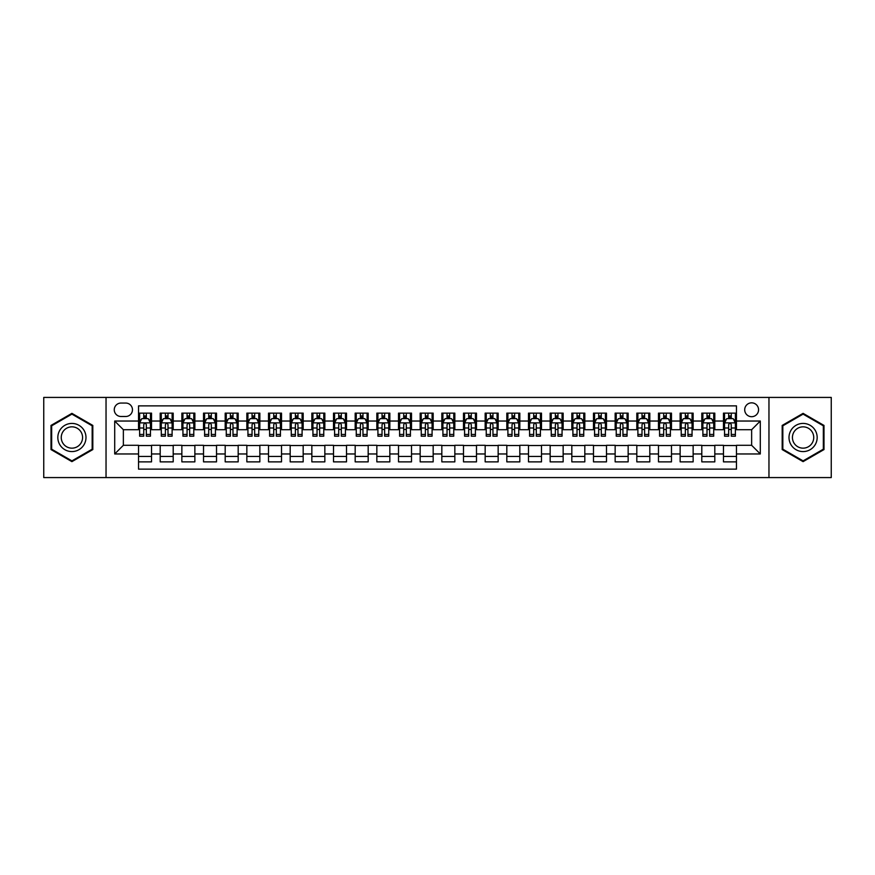 <?xml version="1.0" encoding="UTF-8"?>
<svg xmlns="http://www.w3.org/2000/svg" width="875" height="875" viewBox="0 0 875 875"><rect width="100%" height="100%" fill="white"/><g stroke="black" fill="none" stroke-linecap="round" stroke-linejoin="round"><path stroke-width="1.31" d="M751.636 402.839A6.934 6.934 0 0 0 744.702 409.773A6.934 6.934 0 0 0 751.636 416.697A6.934 6.934 0 0 0 758.57 409.773A6.934 6.934 0 0 0 751.636 402.839M768.961 477.575L831.25 477.575L831.25 397.425L768.961 397.425L768.961 477.575L106.039 477.575L106.039 397.425L43.75 397.425L43.75 477.575L106.039 477.575M736.466 413.131L723.472 413.131L723.472 421.039L714.809 421.039L714.809 429.702L723.472 429.702L723.472 421.039M714.809 421.039L714.809 413.131L701.805 413.131L701.805 421.039L693.142 421.039L693.142 429.702L701.805 429.702L701.805 421.039M693.142 421.039L693.142 413.131L680.138 413.131L680.138 421.039L671.475 421.039L671.475 429.702L680.138 429.702L680.138 421.039M671.475 421.039L671.475 413.131L658.481 413.131L658.481 421.039L649.808 421.039L649.808 429.702L658.481 429.702L658.481 421.039M649.808 421.039L649.808 413.131L636.814 413.131L636.814 421.039L628.152 421.039L628.152 429.702L636.814 429.702L636.814 421.039M628.152 421.039L628.152 413.131L615.147 413.131L615.147 421.039L606.484 421.039L606.484 429.702L615.147 429.702L615.147 421.039M606.484 421.039L606.484 413.131L593.48 413.131L593.48 421.039L584.817 421.039L584.817 429.702L593.48 429.702L593.48 421.039M584.817 421.039L584.817 413.131L571.823 413.131L571.823 421.039L563.15 421.039L563.15 429.702L571.823 429.702L571.823 421.039M563.15 421.039L563.15 413.131L550.156 413.131L550.156 421.039L541.494 421.039L541.494 429.702L550.156 429.702L550.156 421.039M541.494 421.039L541.494 413.131L528.489 413.131L528.489 421.039L519.827 421.039L519.827 429.702L528.489 429.702L528.489 421.039M519.827 421.039L519.827 413.131L506.822 413.131L506.822 421.039L498.159 421.039L498.159 429.702L506.822 429.702L506.822 421.039M498.159 421.039L498.159 413.131L485.166 413.131L485.166 421.039L476.492 421.039L476.492 429.702L485.166 429.702L485.166 421.039M476.492 421.039L476.492 413.131L463.498 413.131L463.498 421.039L454.836 421.039L454.836 429.702L463.498 429.702L463.498 421.039M454.836 421.039L454.836 413.131L441.831 413.131L441.831 421.039L433.169 421.039L433.169 429.702L441.831 429.702L441.831 421.039M433.169 421.039L433.169 413.131L420.164 413.131L420.164 421.039L411.502 421.039L411.502 429.702L420.164 429.702L420.164 421.039M411.502 421.039L411.502 413.131L398.508 413.131L398.508 421.039L389.834 421.039L389.834 429.702L398.508 429.702L398.508 421.039M389.834 421.039L389.834 413.131L376.841 413.131L376.841 421.039L368.178 421.039L368.178 429.702L376.841 429.702L376.841 421.039M368.178 421.039L368.178 413.131L355.173 413.131L355.173 421.039L346.511 421.039L346.511 429.702L355.173 429.702L355.173 421.039M346.511 421.039L346.511 413.131L333.506 413.131L333.506 421.039L324.844 421.039L324.844 429.702L333.506 429.702L333.506 421.039M324.844 421.039L324.844 413.131L311.85 413.131L311.85 421.039L303.177 421.039L303.177 429.702L311.85 429.702L311.85 421.039M303.177 421.039L303.177 413.131L290.183 413.131L290.183 421.039L281.52 421.039L281.52 429.702L290.183 429.702L290.183 421.039M281.52 421.039L281.52 413.131L268.516 413.131L268.516 421.039L259.853 421.039L259.853 429.702L268.516 429.702L268.516 421.039M259.853 421.039L259.853 413.131L246.848 413.131L246.848 421.039L238.186 421.039L238.186 429.702L246.848 429.702L246.848 421.039M238.186 421.039L238.186 413.131L225.192 413.131L225.192 421.039L216.519 421.039L216.519 429.702L225.192 429.702L225.192 421.039M216.519 421.039L216.519 413.131L203.525 413.131L203.525 421.039L194.862 421.039L194.862 429.702L203.525 429.702L203.525 421.039M194.862 421.039L194.862 413.131L181.858 413.131L181.858 421.039L173.195 421.039L173.195 429.702L181.858 429.702L181.858 421.039M173.195 421.039L173.195 413.131L160.191 413.131L160.191 429.702L151.528 429.702L151.528 413.131L138.534 413.131M138.534 461.869L151.528 461.869L151.528 445.298L160.191 445.298L160.191 461.869L173.195 461.869L173.195 445.298L181.858 445.298L181.858 453.961L173.195 453.961M181.858 453.961L181.858 461.869L194.862 461.869L194.862 445.298L203.525 445.298L203.525 453.961L194.862 453.961M203.525 453.961L203.525 461.869L216.519 461.869L216.519 445.298L225.192 445.298L225.192 453.961L216.519 453.961M225.192 453.961L225.192 461.869L238.186 461.869L238.186 445.298L246.848 445.298L246.848 453.961L238.186 453.961M246.848 453.961L246.848 461.869L259.853 461.869L259.853 445.298L268.516 445.298L268.516 453.961L259.853 453.961M268.516 453.961L268.516 461.869L281.52 461.869L281.52 445.298L290.183 445.298L290.183 453.961L281.52 453.961M290.183 453.961L290.183 461.869L303.177 461.869L303.177 445.298L311.85 445.298L311.85 453.961L303.177 453.961M311.85 453.961L311.85 461.869L324.844 461.869L324.844 445.298L333.506 445.298L333.506 453.961L324.844 453.961M333.506 453.961L333.506 461.869L346.511 461.869L346.511 445.298L355.173 445.298L355.173 453.961L346.511 453.961M355.173 453.961L355.173 461.869L368.178 461.869L368.178 445.298L376.841 445.298L376.841 453.961L368.178 453.961M376.841 453.961L376.841 461.869L389.834 461.869L389.834 445.298L398.508 445.298L398.508 453.961L389.834 453.961M398.508 453.961L398.508 461.869L411.502 461.869L411.502 445.298L420.164 445.298L420.164 453.961L411.502 453.961M420.164 453.961L420.164 461.869L433.169 461.869L433.169 445.298L441.831 445.298L441.831 453.961L433.169 453.961M441.831 453.961L441.831 461.869L454.836 461.869L454.836 445.298L463.498 445.298L463.498 453.961L454.836 453.961M463.498 453.961L463.498 461.869L476.492 461.869L476.492 445.298L485.166 445.298L485.166 453.961L476.492 453.961M485.166 453.961L485.166 461.869L498.159 461.869L498.159 445.298L506.822 445.298L506.822 453.961L498.159 453.961M506.822 453.961L506.822 461.869L519.827 461.869L519.827 445.298L528.489 445.298L528.489 453.961L519.827 453.961M528.489 453.961L528.489 461.869L541.494 461.869L541.494 445.298L550.156 445.298L550.156 453.961L541.494 453.961M550.156 453.961L550.156 461.869L563.15 461.869L563.15 445.298L571.823 445.298L571.823 453.961L563.15 453.961M571.823 453.961L571.823 461.869L584.817 461.869L584.817 445.298L593.48 445.298L593.48 453.961L584.817 453.961M593.48 453.961L593.48 461.869L606.484 461.869L606.484 445.298L615.147 445.298L615.147 453.961L606.484 453.961M615.147 453.961L615.147 461.869L628.152 461.869L628.152 445.298L636.814 445.298L636.814 453.961L628.152 453.961M636.814 453.961L636.814 461.869L649.808 461.869L649.808 445.298L658.481 445.298L658.481 453.961L649.808 453.961M658.481 453.961L658.481 461.869L671.475 461.869L671.475 445.298L680.138 445.298L680.138 453.961L671.475 453.961M680.138 453.961L680.138 461.869L693.142 461.869L693.142 445.298L701.805 445.298L701.805 453.961L693.142 453.961M701.805 453.961L701.805 461.869L714.809 461.869L714.809 445.298L723.472 445.298L723.472 453.961L714.809 453.961M120.98 416.489L125.748 416.489A6.716 6.716 0 0 0 132.464 409.773A6.716 6.716 0 0 0 125.748 403.058L120.98 403.058A6.716 6.716 0 0 0 114.264 409.773A6.716 6.716 0 0 0 120.98 416.489M768.961 397.425L106.039 397.425M736.466 421.039L736.466 405.869L138.534 405.869L138.534 429.702L123.364 429.702L123.364 445.298L138.534 445.298L138.534 469.131L736.466 469.131L736.466 445.298L751.636 445.298L751.636 429.702L736.466 429.702L736.466 421.039L760.298 421.039L760.298 453.961L736.466 453.961M138.534 453.961L114.702 453.961L114.702 421.039L138.534 421.039M723.472 453.961L723.472 461.869L736.466 461.869M138.534 418.545L139.617 418.545M143.73 418.545L146.333 418.545M150.445 418.545L151.528 418.545M138.534 429.483L139.617 429.483M143.73 429.483L146.333 429.483M150.445 429.483L151.528 429.483M138.534 445.517L151.528 445.517M138.534 456.455L151.528 456.455M160.191 429.483L161.284 429.483M165.397 429.483L168 429.483M172.113 429.483L173.195 429.483M160.191 418.545L161.284 418.545M165.397 418.545L168 418.545M172.113 418.545L173.195 418.545M160.191 445.517L173.195 445.517M160.191 456.455L173.195 456.455M181.858 445.517L194.862 445.517M181.858 456.455L194.862 456.455M181.858 418.545L182.941 418.545M187.064 418.545L189.656 418.545M193.78 418.545L194.862 418.545M181.858 429.483L182.941 429.483M187.064 429.483L189.656 429.483M193.78 429.483L194.862 429.483M203.525 445.517L216.519 445.517M203.525 456.455L216.519 456.455M203.525 418.545L204.608 418.545M208.72 418.545L211.323 418.545M215.436 418.545L216.519 418.545M203.525 429.483L204.608 429.483M208.72 429.483L211.323 429.483M215.436 429.483L216.519 429.483M225.192 445.517L238.186 445.517M225.192 456.455L238.186 456.455M225.192 418.545L226.275 418.545M230.387 418.545L232.991 418.545M237.103 418.545L238.186 418.545M225.192 429.483L226.275 429.483M230.387 429.483L232.991 429.483M237.103 429.483L238.186 429.483M246.848 445.517L259.853 445.517M246.848 456.455L259.853 456.455M246.848 418.545L247.942 418.545M252.055 418.545L254.658 418.545M258.77 418.545L259.853 418.545M246.848 429.483L247.942 429.483M252.055 429.483L254.658 429.483M258.77 429.483L259.853 429.483M268.516 445.517L281.52 445.517M268.516 456.455L281.52 456.455M268.516 418.545L269.598 418.545M273.722 418.545L276.314 418.545M280.438 418.545L281.52 418.545M268.516 429.483L269.598 429.483M273.722 429.483L276.314 429.483M280.438 429.483L281.52 429.483M290.183 445.517L303.177 445.517M290.183 456.455L303.177 456.455M290.183 418.545L291.266 418.545M295.378 418.545L297.981 418.545M302.094 418.545L303.177 418.545M290.183 429.483L291.266 429.483M295.378 429.483L297.981 429.483M302.094 429.483L303.177 429.483M311.85 445.517L324.844 445.517M311.85 456.455L324.844 456.455M311.85 418.545L312.933 418.545M317.045 418.545L319.648 418.545M323.761 418.545L324.844 418.545M311.85 429.483L312.933 429.483M317.045 429.483L319.648 429.483M323.761 429.483L324.844 429.483M333.506 445.517L346.511 445.517M333.506 456.455L346.511 456.455M333.506 418.545L334.589 418.545M338.713 418.545L341.316 418.545M345.428 418.545L346.511 418.545M333.506 429.483L334.589 429.483M338.713 429.483L341.316 429.483M345.428 429.483L346.511 429.483M355.173 445.517L368.178 445.517M355.173 456.455L368.178 456.455M355.173 418.545L356.256 418.545M360.38 418.545L362.972 418.545M367.095 418.545L368.178 418.545M355.173 429.483L356.256 429.483M360.38 429.483L362.972 429.483M367.095 429.483L368.178 429.483M376.841 445.517L389.834 445.517M376.841 456.455L389.834 456.455M376.841 418.545L377.923 418.545M382.036 418.545L384.639 418.545M388.752 418.545L389.834 418.545M376.841 429.483L377.923 429.483M382.036 429.483L384.639 429.483M388.752 429.483L389.834 429.483M398.508 445.517L411.502 445.517M398.508 456.455L411.502 456.455M398.508 418.545L399.591 418.545M403.703 418.545L406.306 418.545M410.419 418.545L411.502 418.545M398.508 429.483L399.591 429.483M403.703 429.483L406.306 429.483M410.419 429.483L411.502 429.483M420.164 445.517L433.169 445.517M420.164 456.455L433.169 456.455M420.164 418.545L421.247 418.545M425.37 418.545L427.962 418.545M432.086 418.545L433.169 418.545M420.164 429.483L421.247 429.483M425.37 429.483L427.962 429.483M432.086 429.483L433.169 429.483M441.831 445.517L454.836 445.517M441.831 456.455L454.836 456.455M441.831 418.545L442.914 418.545M447.038 418.545L449.63 418.545M453.753 418.545L454.836 418.545M441.831 429.483L442.914 429.483M447.038 429.483L449.63 429.483M453.753 429.483L454.836 429.483M463.498 445.517L476.492 445.517M463.498 456.455L476.492 456.455M463.498 418.545L464.581 418.545M468.694 418.545L471.297 418.545M475.409 418.545L476.492 418.545M463.498 429.483L464.581 429.483M468.694 429.483L471.297 429.483M475.409 429.483L476.492 429.483M485.166 445.517L498.159 445.517M485.166 456.455L498.159 456.455M485.166 418.545L486.248 418.545M490.361 418.545L492.964 418.545M497.077 418.545L498.159 418.545M485.166 429.483L486.248 429.483M490.361 429.483L492.964 429.483M497.077 429.483L498.159 429.483M506.822 445.517L519.827 445.517M506.822 456.455L519.827 456.455M506.822 418.545L507.905 418.545M512.028 418.545L514.62 418.545M518.744 418.545L519.827 418.545M506.822 429.483L507.905 429.483M512.028 429.483L514.62 429.483M518.744 429.483L519.827 429.483M528.489 445.517L541.494 445.517M528.489 456.455L541.494 456.455M528.489 418.545L529.572 418.545M533.684 418.545L536.288 418.545M540.411 418.545L541.494 418.545M528.489 429.483L529.572 429.483M533.684 429.483L536.288 429.483M540.411 429.483L541.494 429.483M550.156 445.517L563.15 445.517M550.156 456.455L563.15 456.455M550.156 418.545L551.239 418.545M555.352 418.545L557.955 418.545M562.067 418.545L563.15 418.545M550.156 429.483L551.239 429.483M555.352 429.483L557.955 429.483M562.067 429.483L563.15 429.483M571.823 445.517L584.817 445.517M571.823 456.455L584.817 456.455M571.823 418.545L572.906 418.545M577.019 418.545L579.622 418.545M583.734 418.545L584.817 418.545M571.823 429.483L572.906 429.483M577.019 429.483L579.622 429.483M583.734 429.483L584.817 429.483M593.48 445.517L606.484 445.517M593.48 456.455L606.484 456.455M593.48 418.545L594.562 418.545M598.686 418.545L601.278 418.545M605.402 418.545L606.484 418.545M593.48 429.483L594.562 429.483M598.686 429.483L601.278 429.483M605.402 429.483L606.484 429.483M615.147 445.517L628.152 445.517M615.147 456.455L628.152 456.455M615.147 418.545L616.23 418.545M620.342 418.545L622.945 418.545M627.058 418.545L628.152 418.545M615.147 429.483L616.23 429.483M620.342 429.483L622.945 429.483M627.058 429.483L628.152 429.483M636.814 445.517L649.808 445.517M636.814 456.455L649.808 456.455M636.814 418.545L637.897 418.545M642.009 418.545L644.613 418.545M648.725 418.545L649.808 418.545M636.814 429.483L637.897 429.483M642.009 429.483L644.613 429.483M648.725 429.483L649.808 429.483M658.481 445.517L671.475 445.517M658.481 456.455L671.475 456.455M658.481 418.545L659.564 418.545M663.677 418.545L666.28 418.545M670.392 418.545L671.475 418.545M658.481 429.483L659.564 429.483M663.677 429.483L666.28 429.483M670.392 429.483L671.475 429.483M680.138 445.517L693.142 445.517M680.138 456.455L693.142 456.455M680.138 418.545L681.22 418.545M685.344 418.545L687.936 418.545M692.059 418.545L693.142 418.545M680.138 429.483L681.22 429.483M685.344 429.483L687.936 429.483M692.059 429.483L693.142 429.483M701.805 445.517L714.809 445.517M701.805 456.455L714.809 456.455M701.805 418.545L702.887 418.545M707 418.545L709.603 418.545M713.716 418.545L714.809 418.545M701.805 429.483L702.887 429.483M707 429.483L709.603 429.483M713.716 429.483L714.809 429.483M723.472 445.517L736.466 445.517M723.472 456.455L736.466 456.455M723.472 418.545L724.555 418.545M728.667 418.545L731.27 418.545M735.383 418.545L736.466 418.545M723.472 429.483L724.555 429.483M728.667 429.483L731.27 429.483M735.383 429.483L736.466 429.483M123.364 429.702L114.702 421.039M123.364 445.298L114.702 453.961M760.298 421.039L751.636 429.702M760.298 453.961L751.636 445.298M71.914 461.639L92.816 449.575L92.816 425.425L71.914 413.361L51.013 425.425L51.013 449.575L71.914 461.639M823.988 425.425L803.086 413.361L782.184 425.425L782.184 449.575L803.086 461.639L823.988 449.575L823.988 425.425M146.333 415.942L143.73 415.942M150.445 434.438L146.333 434.438L146.333 436.198L150.445 436.198L150.445 422.986L148.28 418.655L141.783 418.655L139.617 422.986L139.617 436.198L143.73 436.198L143.73 434.438L139.617 434.438M139.617 422.986L139.617 413.131M150.445 422.986L150.445 413.131M143.73 418.655L143.73 413.131M146.333 413.131L146.333 418.655M146.333 434.438L146.333 424.605C145.469 422.942 144.594 422.942 143.73 424.605L143.73 434.438M71.914 423.423A14.077 14.077 0 0 0 57.827 437.5A14.077 14.077 0 0 0 71.914 451.577A14.077 14.077 0 0 0 85.991 437.5A14.077 14.077 0 0 0 71.914 423.423M71.914 426.836A10.664 10.664 0 0 0 61.25 437.5A10.664 10.664 0 0 0 71.914 448.164A10.664 10.664 0 0 0 82.578 437.5A10.664 10.664 0 0 0 71.914 426.836M92.17 449.192L71.914 460.884L51.658 449.192L51.658 425.808L71.914 414.116L92.17 425.808L92.17 449.192M790.891 430.456A14.077 14.077 0 0 0 796.042 449.695A14.077 14.077 0 0 0 815.281 444.544A14.077 14.077 0 0 0 810.13 425.305A14.077 14.077 0 0 0 790.891 430.456M793.855 432.173A10.664 10.664 0 0 0 797.759 446.731A10.664 10.664 0 0 0 812.317 442.827A10.664 10.664 0 0 0 808.413 428.269A10.664 10.664 0 0 0 793.855 432.173M823.342 425.808L823.342 449.192L803.086 460.884L782.83 449.192L782.83 425.808L803.086 414.116L823.342 425.808M168 415.942L165.397 415.942M172.113 434.438L168 434.438L168 436.198L172.113 436.198L172.113 422.986L169.947 418.655L163.45 418.655L161.284 422.986L161.284 436.198L165.397 436.198L165.397 434.438L161.284 434.438M161.284 422.986L161.284 413.131M172.113 422.986L172.113 413.131M165.397 418.655L165.397 413.131M168 413.131L168 418.655M168 434.438L168 424.605C167.125 422.942 166.261 422.942 165.397 424.605L165.397 434.438M189.656 415.942L187.064 415.942M193.78 434.438L189.656 434.438L189.656 436.198L193.78 436.198L193.78 422.986L191.614 418.655L185.106 418.655L182.941 422.986L182.941 436.198L187.064 436.198L187.064 434.438L182.941 434.438M182.941 422.986L182.941 413.131M193.78 422.986L193.78 413.131M187.064 418.655L187.064 413.131M189.656 413.131L189.656 418.655M189.656 434.438L189.656 424.605C188.792 422.942 187.928 422.942 187.064 424.605L187.064 434.438M211.323 415.942L208.72 415.942M215.436 434.438L211.323 434.438L211.323 436.198L215.436 436.198L215.436 422.986L213.27 418.655L206.773 418.655L204.608 422.986L204.608 436.198L208.72 436.198L208.72 434.438L204.608 434.438M204.608 422.986L204.608 413.131M215.436 422.986L215.436 413.131M208.72 418.655L208.72 413.131M211.323 413.131L211.323 418.655M211.323 434.438L211.323 424.605C210.459 422.942 209.595 422.942 208.72 424.605L208.72 434.438M232.991 415.942L230.387 415.942M237.103 434.438L232.991 434.438L232.991 436.198L237.103 436.198L237.103 422.986L234.938 418.655L228.441 418.655L226.275 422.986L226.275 436.198L230.387 436.198L230.387 434.438L226.275 434.438M226.275 422.986L226.275 413.131M237.103 422.986L237.103 413.131M230.387 418.655L230.387 413.131M232.991 413.131L232.991 418.655M232.991 434.438L232.991 424.605C232.127 422.942 231.252 422.942 230.387 424.605L230.387 434.438M254.658 415.942L252.055 415.942M258.77 434.438L254.658 434.438L254.658 436.198L258.77 436.198L258.77 422.986L256.605 418.655L250.108 418.655L247.942 422.986L247.942 436.198L252.055 436.198L252.055 434.438L247.942 434.438M247.942 422.986L247.942 413.131M258.77 422.986L258.77 413.131M252.055 418.655L252.055 413.131M254.658 413.131L254.658 418.655M254.658 434.438L254.658 424.605C253.783 422.942 252.919 422.942 252.055 424.605L252.055 434.438M276.314 415.942L273.722 415.942M280.438 434.438L276.314 434.438L276.314 436.198L280.438 436.198L280.438 422.986L278.272 418.655L271.764 418.655L269.598 422.986L269.598 436.198L273.722 436.198L273.722 434.438L269.598 434.438M269.598 422.986L269.598 413.131M280.438 422.986L280.438 413.131M273.722 418.655L273.722 413.131M276.314 413.131L276.314 418.655M276.314 434.438L276.314 424.605C275.45 422.942 274.586 422.942 273.722 424.605L273.722 434.438M297.981 415.942L295.378 415.942M302.094 434.438L297.981 434.438L297.981 436.198L302.094 436.198L302.094 422.986L299.928 418.655L293.431 418.655L291.266 422.986L291.266 436.198L295.378 436.198L295.378 434.438L291.266 434.438M291.266 422.986L291.266 413.131M302.094 422.986L302.094 413.131M295.378 418.655L295.378 413.131M297.981 413.131L297.981 418.655M297.981 434.438L297.981 424.605C297.117 422.942 296.253 422.942 295.378 424.605L295.378 434.438M319.648 415.942L317.045 415.942M323.761 434.438L319.648 434.438L319.648 436.198L323.761 436.198L323.761 422.986L321.595 418.655L315.098 418.655L312.933 422.986L312.933 436.198L317.045 436.198L317.045 434.438L312.933 434.438M312.933 422.986L312.933 413.131M323.761 422.986L323.761 413.131M317.045 418.655L317.045 413.131M319.648 413.131L319.648 418.655M319.648 434.438L319.648 424.605C318.784 422.942 317.909 422.942 317.045 424.605L317.045 434.438M341.316 415.942L338.713 415.942M345.428 434.438L341.316 434.438L341.316 436.198L345.428 436.198L345.428 422.986L343.262 418.655L336.766 418.655L334.589 422.986L334.589 436.198L338.713 436.198L338.713 434.438L334.589 434.438M334.589 422.986L334.589 413.131M345.428 422.986L345.428 413.131M338.713 418.655L338.713 413.131M341.316 413.131L341.316 418.655M341.316 434.438L341.316 424.605C340.441 422.942 339.577 422.942 338.713 424.605L338.713 434.438M362.972 415.942L360.38 415.942M367.095 434.438L362.972 434.438L362.972 436.198L367.095 436.198L367.095 422.986L364.93 418.655L358.422 418.655L356.256 422.986L356.256 436.198L360.38 436.198L360.38 434.438L356.256 434.438M356.256 422.986L356.256 413.131M367.095 422.986L367.095 413.131M360.38 418.655L360.38 413.131M362.972 413.131L362.972 418.655M362.972 434.438L362.972 424.605C362.108 422.942 361.244 422.942 360.38 424.605L360.38 434.438M384.639 415.942L382.036 415.942M388.752 434.438L384.639 434.438L384.639 436.198L388.752 436.198L388.752 422.986L386.586 418.655L380.089 418.655L377.923 422.986L377.923 436.198L382.036 436.198L382.036 434.438L377.923 434.438M377.923 422.986L377.923 413.131M388.752 422.986L388.752 413.131M382.036 418.655L382.036 413.131M384.639 413.131L384.639 418.655M384.639 434.438L384.639 424.605C383.775 422.942 382.911 422.942 382.036 424.605L382.036 434.438M406.306 415.942L403.703 415.942M410.419 434.438L406.306 434.438L406.306 436.198L410.419 436.198L410.419 422.986L408.253 418.655L401.756 418.655L399.591 422.986L399.591 436.198L403.703 436.198L403.703 434.438L399.591 434.438M399.591 422.986L399.591 413.131M410.419 422.986L410.419 413.131M403.703 418.655L403.703 413.131M406.306 413.131L406.306 418.655M406.306 434.438L406.306 424.605C405.442 422.942 404.567 422.942 403.703 424.605L403.703 434.438M427.962 415.942L425.37 415.942M432.086 434.438L427.962 434.438L427.962 436.198L432.086 436.198L432.086 422.986L429.92 418.655L423.423 418.655L421.247 422.986L421.247 436.198L425.37 436.198L425.37 434.438L421.247 434.438M421.247 422.986L421.247 413.131M432.086 422.986L432.086 413.131M425.37 418.655L425.37 413.131M427.962 413.131L427.962 418.655M427.962 434.438L427.962 424.605C427.098 422.942 426.234 422.942 425.37 424.605L425.37 434.438M449.63 415.942L447.038 415.942M453.753 434.438L449.63 434.438L449.63 436.198L453.753 436.198L453.753 422.986L451.577 418.655L445.08 418.655L442.914 422.986L442.914 436.198L447.038 436.198L447.038 434.438L442.914 434.438M442.914 422.986L442.914 413.131M453.753 422.986L453.753 413.131M447.038 418.655L447.038 413.131M449.63 413.131L449.63 418.655M449.63 434.438L449.63 424.605C448.766 422.942 447.902 422.942 447.038 424.605L447.038 434.438M471.297 415.942L468.694 415.942M475.409 434.438L471.297 434.438L471.297 436.198L475.409 436.198L475.409 422.986L473.244 418.655L466.747 418.655L464.581 422.986L464.581 436.198L468.694 436.198L468.694 434.438L464.581 434.438M464.581 422.986L464.581 413.131M475.409 422.986L475.409 413.131M468.694 418.655L468.694 413.131M471.297 413.131L471.297 418.655M471.297 434.438L471.297 424.605C470.433 422.942 469.569 422.942 468.694 424.605L468.694 434.438M492.964 415.942L490.361 415.942M497.077 434.438L492.964 434.438L492.964 436.198L497.077 436.198L497.077 422.986L494.911 418.655L488.414 418.655L486.248 422.986L486.248 436.198L490.361 436.198L490.361 434.438L486.248 434.438M486.248 422.986L486.248 413.131M497.077 422.986L497.077 413.131M490.361 418.655L490.361 413.131M492.964 413.131L492.964 418.655M492.964 434.438L492.964 424.605C492.1 422.942 491.225 422.942 490.361 424.605L490.361 434.438M514.62 415.942L512.028 415.942M518.744 434.438L514.62 434.438L514.62 436.198L518.744 436.198L518.744 422.986L516.578 418.655L510.07 418.655L507.905 422.986L507.905 436.198L512.028 436.198L512.028 434.438L507.905 434.438M507.905 422.986L507.905 413.131M518.744 422.986L518.744 413.131M512.028 418.655L512.028 413.131M514.62 413.131L514.62 418.655M514.62 434.438L514.62 424.605C513.756 422.942 512.892 422.942 512.028 424.605L512.028 434.438M536.288 415.942L533.684 415.942M540.411 434.438L536.288 434.438L536.288 436.198L540.411 436.198L540.411 422.986L538.234 418.655L531.738 418.655L529.572 422.986L529.572 436.198L533.684 436.198L533.684 434.438L529.572 434.438M529.572 422.986L529.572 413.131M540.411 422.986L540.411 413.131M533.684 418.655L533.684 413.131M536.288 413.131L536.288 418.655M536.288 434.438L536.288 424.605C535.423 422.942 534.559 422.942 533.684 424.605L533.684 434.438M557.955 415.942L555.352 415.942M562.067 434.438L557.955 434.438L557.955 436.198L562.067 436.198L562.067 422.986L559.902 418.655L553.405 418.655L551.239 422.986L551.239 436.198L555.352 436.198L555.352 434.438L551.239 434.438M551.239 422.986L551.239 413.131M562.067 422.986L562.067 413.131M555.352 418.655L555.352 413.131M557.955 413.131L557.955 418.655M557.955 434.438L557.955 424.605C557.091 422.942 556.227 422.942 555.352 424.605L555.352 434.438M579.622 415.942L577.019 415.942M583.734 434.438L579.622 434.438L579.622 436.198L583.734 436.198L583.734 422.986L581.569 418.655L575.072 418.655L572.906 422.986L572.906 436.198L577.019 436.198L577.019 434.438L572.906 434.438M572.906 422.986L572.906 413.131M583.734 422.986L583.734 413.131M577.019 418.655L577.019 413.131M579.622 413.131L579.622 418.655M579.622 434.438L579.622 424.605C578.758 422.942 577.883 422.942 577.019 424.605L577.019 434.438M601.278 415.942L598.686 415.942M605.402 434.438L601.278 434.438L601.278 436.198L605.402 436.198L605.402 422.986L603.236 418.655L596.728 418.655L594.562 422.986L594.562 436.198L598.686 436.198L598.686 434.438L594.562 434.438M594.562 422.986L594.562 413.131M605.402 422.986L605.402 413.131M598.686 418.655L598.686 413.131M601.278 413.131L601.278 418.655M601.278 434.438L601.278 424.605C600.414 422.942 599.55 422.942 598.686 424.605L598.686 434.438M622.945 415.942L620.342 415.942M627.058 434.438L622.945 434.438L622.945 436.198L627.058 436.198L627.058 422.986L624.892 418.655L618.395 418.655L616.23 422.986L616.23 436.198L620.342 436.198L620.342 434.438L616.23 434.438M616.23 422.986L616.23 413.131M627.058 422.986L627.058 413.131M620.342 418.655L620.342 413.131M622.945 413.131L622.945 418.655M622.945 434.438L622.945 424.605C622.081 422.942 621.217 422.942 620.342 424.605L620.342 434.438M644.613 415.942L642.009 415.942M648.725 434.438L644.613 434.438L644.613 436.198L648.725 436.198L648.725 422.986L646.559 418.655L640.062 418.655L637.897 422.986L637.897 436.198L642.009 436.198L642.009 434.438L637.897 434.438M637.897 422.986L637.897 413.131M648.725 422.986L648.725 413.131M642.009 418.655L642.009 413.131M644.613 413.131L644.613 418.655M644.613 434.438L644.613 424.605C643.748 422.942 642.884 422.942 642.009 424.605L642.009 434.438M666.28 415.942L663.677 415.942M670.392 434.438L666.28 434.438L666.28 436.198L670.392 436.198L670.392 422.986L668.227 418.655L661.73 418.655L659.564 422.986L659.564 436.198L663.677 436.198L663.677 434.438L659.564 434.438M659.564 422.986L659.564 413.131M670.392 422.986L670.392 413.131M663.677 418.655L663.677 413.131M666.28 413.131L666.28 418.655M666.28 434.438L666.28 424.605C665.416 422.942 664.541 422.942 663.677 424.605L663.677 434.438M687.936 415.942L685.344 415.942M692.059 434.438L687.936 434.438L687.936 436.198L692.059 436.198L692.059 422.986L689.894 418.655L683.386 418.655L681.22 422.986L681.22 436.198L685.344 436.198L685.344 434.438L681.22 434.438M681.22 422.986L681.22 413.131M692.059 422.986L692.059 413.131M685.344 418.655L685.344 413.131M687.936 413.131L687.936 418.655M687.936 434.438L687.936 424.605C687.072 422.942 686.208 422.942 685.344 424.605L685.344 434.438M709.603 415.942L707 415.942M713.716 434.438L709.603 434.438L709.603 436.198L713.716 436.198L713.716 422.986L711.55 418.655L705.053 418.655L702.887 422.986L702.887 436.198L707 436.198L707 434.438L702.887 434.438M702.887 422.986L702.887 413.131M713.716 422.986L713.716 413.131M707 418.655L707 413.131M709.603 413.131L709.603 418.655M709.603 434.438L709.603 424.605C708.739 422.942 707.875 422.942 707 424.605L707 434.438M731.27 415.942L728.667 415.942M735.383 434.438L731.27 434.438L731.27 436.198L735.383 436.198L735.383 422.986L733.217 418.655L726.72 418.655L724.555 422.986L724.555 436.198L728.667 436.198L728.667 434.438L724.555 434.438M724.555 422.986L724.555 413.131M735.383 422.986L735.383 413.131M728.667 418.655L728.667 413.131M731.27 413.131L731.27 418.655M731.27 434.438L731.27 424.605C730.406 422.942 729.542 422.942 728.667 424.605L728.667 434.438M160.191 453.961L151.528 453.961M160.191 421.039L151.528 421.039M150.391 422.877L139.672 422.877M139.617 419.847L141.181 419.847M148.881 419.847L150.445 419.847M143.73 428.006L139.617 428.006M150.445 428.006L146.333 428.006M146.333 417.32L143.73 417.32M172.058 422.877L161.328 422.877M161.284 419.847L162.848 419.847M170.537 419.847L172.113 419.847M165.397 428.006L161.284 428.006M172.113 428.006L168 428.006M168 417.32L165.397 417.32M193.725 422.877L182.995 422.877M182.941 419.847L184.516 419.847M192.205 419.847L193.78 419.847M187.064 428.006L182.941 428.006M193.78 428.006L189.656 428.006M189.656 417.32L187.064 417.32M215.381 422.877L204.662 422.877M204.608 419.847L206.183 419.847M213.872 419.847L215.436 419.847M208.72 428.006L204.608 428.006M215.436 428.006L211.323 428.006M211.323 417.32L208.72 417.32M237.048 422.877L226.33 422.877M226.275 419.847L227.839 419.847M235.539 419.847L237.103 419.847M230.387 428.006L226.275 428.006M237.103 428.006L232.991 428.006M232.991 417.32L230.387 417.32M258.716 422.877L247.986 422.877M247.942 419.847L249.506 419.847M257.195 419.847L258.77 419.847M252.055 428.006L247.942 428.006M258.77 428.006L254.658 428.006M254.658 417.32L252.055 417.32M280.383 422.877L269.653 422.877M269.598 419.847L271.173 419.847M278.863 419.847L280.438 419.847M273.722 428.006L269.598 428.006M280.438 428.006L276.314 428.006M276.314 417.32L273.722 417.32M302.039 422.877L291.32 422.877M291.266 419.847L292.841 419.847M300.53 419.847L302.094 419.847M295.378 428.006L291.266 428.006M302.094 428.006L297.981 428.006M297.981 417.32L295.378 417.32M323.706 422.877L312.988 422.877M312.933 419.847L314.497 419.847M322.197 419.847L323.761 419.847M317.045 428.006L312.933 428.006M323.761 428.006L319.648 428.006M319.648 417.32L317.045 417.32M345.373 422.877L334.644 422.877M334.589 419.847L336.164 419.847M343.853 419.847L345.428 419.847M338.713 428.006L334.589 428.006M345.428 428.006L341.316 428.006M341.316 417.32L338.713 417.32M367.041 422.877L356.311 422.877M356.256 419.847L357.831 419.847M365.52 419.847L367.095 419.847M360.38 428.006L356.256 428.006M367.095 428.006L362.972 428.006M362.972 417.32L360.38 417.32M388.697 422.877L377.978 422.877M377.923 419.847L379.498 419.847M387.188 419.847L388.752 419.847M382.036 428.006L377.923 428.006M388.752 428.006L384.639 428.006M384.639 417.32L382.036 417.32M410.364 422.877L399.645 422.877M399.591 419.847L401.155 419.847M408.844 419.847L410.419 419.847M403.703 428.006L399.591 428.006M410.419 428.006L406.306 428.006M406.306 417.32L403.703 417.32M432.031 422.877L421.302 422.877M421.247 419.847L422.822 419.847M430.511 419.847L432.086 419.847M425.37 428.006L421.247 428.006M432.086 428.006L427.962 428.006M427.962 417.32L425.37 417.32M453.698 422.877L442.969 422.877M442.914 419.847L444.489 419.847M452.178 419.847L453.753 419.847M447.038 428.006L442.914 428.006M453.753 428.006L449.63 428.006M449.63 417.32L447.038 417.32M475.355 422.877L464.636 422.877M464.581 419.847L466.156 419.847M473.845 419.847L475.409 419.847M468.694 428.006L464.581 428.006M475.409 428.006L471.297 428.006M471.297 417.32L468.694 417.32M497.022 422.877L486.303 422.877M486.248 419.847L487.812 419.847M495.502 419.847L497.077 419.847M490.361 428.006L486.248 428.006M497.077 428.006L492.964 428.006M492.964 417.32L490.361 417.32M518.689 422.877L507.959 422.877M507.905 419.847L509.48 419.847M517.169 419.847L518.744 419.847M512.028 428.006L507.905 428.006M518.744 428.006L514.62 428.006M514.62 417.32L512.028 417.32M540.356 422.877L529.627 422.877M529.572 419.847L531.147 419.847M538.836 419.847L540.411 419.847M533.684 428.006L529.572 428.006M540.411 428.006L536.288 428.006M536.288 417.32L533.684 417.32M562.013 422.877L551.294 422.877M551.239 419.847L552.803 419.847M560.503 419.847L562.067 419.847M555.352 428.006L551.239 428.006M562.067 428.006L557.955 428.006M557.955 417.32L555.352 417.32M583.68 422.877L572.961 422.877M572.906 419.847L574.47 419.847M582.159 419.847L583.734 419.847M577.019 428.006L572.906 428.006M583.734 428.006L579.622 428.006M579.622 417.32L577.019 417.32M605.347 422.877L594.617 422.877M594.562 419.847L596.137 419.847M603.827 419.847L605.402 419.847M598.686 428.006L594.562 428.006M605.402 428.006L601.278 428.006M601.278 417.32L598.686 417.32M627.014 422.877L616.284 422.877M616.23 419.847L617.805 419.847M625.494 419.847L627.058 419.847M620.342 428.006L616.23 428.006M627.058 428.006L622.945 428.006M622.945 417.32L620.342 417.32M648.67 422.877L637.952 422.877M637.897 419.847L639.461 419.847M647.161 419.847L648.725 419.847M642.009 428.006L637.897 428.006M648.725 428.006L644.613 428.006M644.613 417.32L642.009 417.32M670.337 422.877L659.619 422.877M659.564 419.847L661.128 419.847M668.817 419.847L670.392 419.847M663.677 428.006L659.564 428.006M670.392 428.006L666.28 428.006M666.28 417.32L663.677 417.32M692.005 422.877L681.275 422.877M681.22 419.847L682.795 419.847M690.484 419.847L692.059 419.847M685.344 428.006L681.22 428.006M692.059 428.006L687.936 428.006M687.936 417.32L685.344 417.32M713.672 422.877L702.942 422.877M702.887 419.847L704.463 419.847M712.152 419.847L713.716 419.847M707 428.006L702.887 428.006M713.716 428.006L709.603 428.006M709.603 417.32L707 417.32M735.328 422.877L724.609 422.877M724.555 419.847L726.119 419.847M733.819 419.847L735.383 419.847M728.667 428.006L724.555 428.006M735.383 428.006L731.27 428.006M731.27 417.32L728.667 417.32"/></g></svg>
